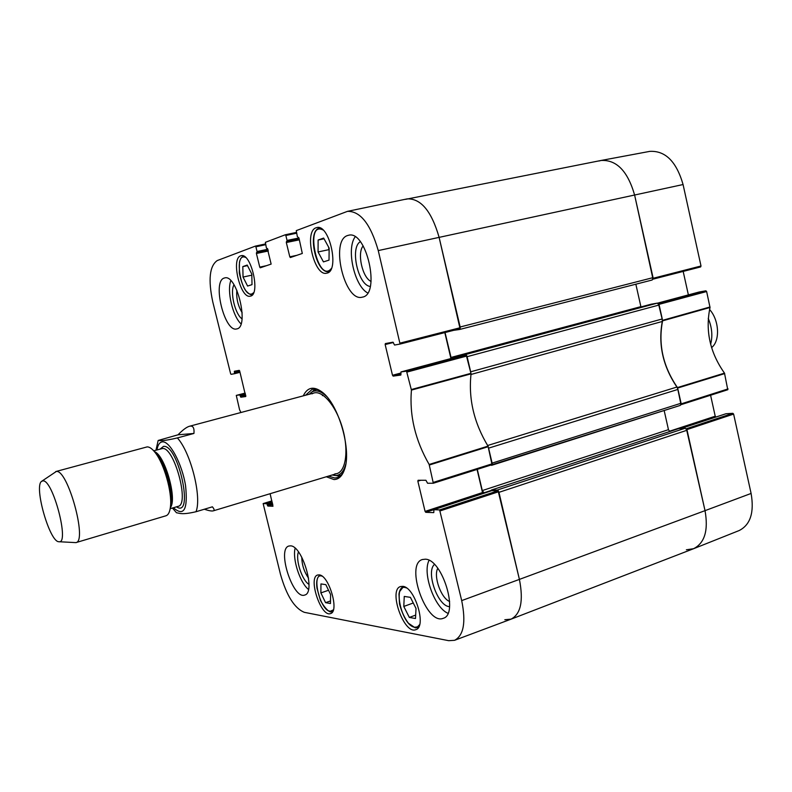 <?xml version="1.0" encoding="UTF-8"?>
<svg xmlns="http://www.w3.org/2000/svg" width="792" height="792" viewBox="0 0 792 792"><rect width="100%" height="100%" fill="white"/><g stroke="black" fill="none" stroke-linecap="round" stroke-linejoin="round"><path stroke-width="1.19" d="M405.553 199.346L601.019 160.479C616.503 159.568 627.7 171.082 634.61 195.02L653.044 277.636L460.152 326.997L439.115 237.372C431.561 211.226 420.918 198.396 407.187 198.881L347.47 211.355C360.37 211.058 370.626 224.136 378.259 250.589L400.069 344.055L460.063 328.69L439.115 237.372L378.259 250.589M459.568 329.482L652.192 280.002L653.044 277.636M635.847 284.199L640.956 306.93M650.984 304.237L657.311 303.138L465.369 354.578L466.438 355.182M659.152 304.999L662.261 318.958L470.666 371.804L467.112 356.677L659.152 304.999L657.311 303.138M470.963 374.477L662.29 321.473L662.261 318.958M662.29 321.473C658.053 344.53 662.934 366.379 676.922 387.041L487.625 445.51M677.982 389.407L681.071 403.237L492.109 463.122L488.595 448.143L677.982 389.407L676.922 387.041M491.743 465.28L680.338 405.375L681.071 403.237M664.161 410.513L668.458 429.67L669.715 431.511M678.665 428.591L685.228 428.215L497.188 490.08L498.277 490.812M439.61 509.909L433.887 509.711L491.773 490.684L498.099 490.763L439.61 509.909L461.696 600.603C466.082 622.245 463.706 635.481 454.558 640.312L510.998 619.186C520.809 614.117 523.611 600.851 519.404 579.398L498.96 492.337L687.09 430.214L685.228 428.215M687.09 430.214L705.029 510.652C708.533 530.452 704.682 543.154 693.475 548.757L511.117 619.136L504.821 619.72M686.407 428.828L705.029 510.652L519.404 579.398C523.601 600.752 520.839 613.998 511.117 619.136M497.188 490.08L491.416 490.03L491.208 490.862M485.258 492.812L484.011 492.802L482.288 490.585L477.289 469.359M489.743 465.429L680.338 405.375M492.139 464.647L491.575 465.369M465.369 354.578L459.845 355.42L459.548 356.232M451.272 358.449L445.045 332.531M453.618 330.333L459.528 329.502L652.192 280.002M460.202 328.601L459.528 329.502M407.316 198.861C421.007 198.495 431.6 211.335 439.115 237.372L634.61 195.02L653.004 279.13M711.84 347.411L712.166 347.114C720.304 339.956 718.968 319.681 709.553 309.484M710.632 344.243C712.8 336.016 711.998 327.383 708.236 318.364M172.428 508.038L176.468 512.741C179.814 513.226 181.922 515.018 196.01 511.731L212.395 506.821C214.335 509.088 214.622 510.434 213.236 510.86C211.791 511.266 208.821 510.731 204.326 509.246M193.941 433.452L177.378 437.927C162.924 441.302 160.459 440.629 158.172 440.461L178.012 434.808C182.764 429.927 186.565 427.086 189.446 426.264L190.347 426.096C193.198 425.858 194.406 428.304 193.941 433.452L178.012 434.808M42.887 480.883C52.876 479.219 69.983 544.609 58.846 541.728C49.579 542.074 33.611 485.882 41.669 481.298L42.887 480.883M41.828 481.19L56.301 471.478C67.736 469.082 87.664 541.471 75.923 542.619L59.044 541.738M55.717 471.567L147.104 446.906C149.5 446.797 152.232 448.747 155.311 452.757C164.162 463.973 172.141 492.03 170.508 506.217C169.943 511.781 168.429 514.968 165.954 515.78L75.923 542.619M683.07 184.536C676.457 161.578 665.369 150.52 649.796 151.371L601.217 160.439C616.621 159.697 627.759 171.22 634.61 195.02L683.07 184.536L701.009 265.993L653.182 278.269M700.643 266.924L652.984 279.18L700.643 266.924L701.009 265.993M683.179 271.418L688.377 294.891M699.108 292.02L657.627 303.138L699.079 292.03M699.138 292.01L705.89 290.812L658.419 303.583M658.469 303.643L662.577 320.849C658.063 344.332 663.023 366.567 677.457 387.565L681.011 404.663L727.769 389.743L724.492 373.131C709.978 352.588 705.157 330.709 710.028 307.484L706.632 291.535L705.89 290.812M710.582 395.238L715.226 416.226L669.359 431.274M681.169 428.413L715.958 416.988L715.226 416.226M681.358 428.403L725.818 413.8M726.007 413.741L732.877 413.315L686.327 428.749M751.103 493.446L705.029 510.652C708.523 530.323 704.722 543.005 693.644 548.688L739.164 530.541C750.41 524.829 754.39 512.464 751.103 493.446L733.62 414.087L732.877 413.315M693.644 548.688L686.367 549.787M599.009 161.004L601.217 160.439M406.524 371.141L400.99 371.933L460.103 356.083L466.26 355.153L406.524 371.141L411.424 390.09C409.345 415.533 415.255 440.322 429.155 464.468L433.323 483.249L427.561 483.239L425.928 480.269L418.087 480.279L417.849 481.18L420.73 480.279M400.851 375.052L400.99 371.933M400.802 375.062L393.169 376.121L401.019 374.012M400.792 373.042L392.505 375.269L393.169 376.121M392.505 375.269L385.159 344.57L393.386 342.471M400.069 344.055L394.574 345.045L392.951 342.193L385.367 343.579L385.159 344.57M296.822 255.331L289.803 256.816L290.357 257.539L302.306 253.46L298.93 237.907L297.337 236.62L296.277 230.62L347.47 211.355M289.803 256.816L286.318 242.52L299.396 239.827M299.178 238.936L286.466 241.55L286.318 242.52M286.466 241.55L299.158 238.877M298.95 237.986L287.05 240.421L286.902 241.392M287.05 240.421L285.843 235.491L296.515 233.214M266.914 248.738L267.518 248.619L266.409 248.044L265.37 242.332L285.288 234.779L285.843 235.491M266.538 265.667L259.756 267.112L260.261 267.805L271.141 264.092L267.369 248.579M259.756 267.112L256.41 253.48L268.3 251.014M268.092 250.163L256.529 252.559L256.41 253.48M256.529 252.559L268.082 250.104M267.874 249.262L257.053 251.5L256.935 252.42M257.053 251.5L255.895 246.797L265.597 244.708M239.837 371.606L234.541 372.943L234.452 373.725L231.066 374.329L230.601 373.656L212.781 301.92C208.068 279.774 209.553 265.993 217.226 260.568L255.4 246.104L255.895 246.797M234.452 373.725L240.016 372.319L234.452 373.725M234.541 372.943L234.313 372.022L239.58 370.705M245.748 396.525L239.699 371.052L239.224 370.359L234.402 371.24L234.313 372.022M245.718 396.535L240.857 397.208L245.857 395.901M245.668 395.139L240.392 396.515L240.857 397.208M240.392 396.515L240.164 395.604L245.441 394.228M245.253 393.466L239.699 394.911L240.164 395.604M239.699 394.911L236.303 395.396L245.164 393.089L236.303 395.396M240.966 412.503L239.58 409.781L236.283 395.396M270.112 493.713L272.963 506.256L267.884 506.068L272.804 504.553M272.596 503.742L267.409 505.336L267.884 506.068M267.409 505.336L267.181 504.425L272.379 502.841M272.171 502.029L266.716 503.702L267.181 504.425M266.716 503.702L263.182 503.573L271.894 500.9L263.182 503.573M454.558 640.312L448.747 640.688L304.356 612.335C294.525 608.345 286.565 595.683 280.487 574.368L263.142 503.573M433.798 512.582L433.887 509.711M433.65 512.632L425.759 512.315L483.209 493.446L482.516 492.555L425.076 511.404L425.759 512.315M425.076 511.404L417.849 481.18M319.206 574.883C328.918 575.141 339.629 611.563 330.571 613.553C321.176 617.78 307.692 577.447 317.651 575.012L319.206 574.883M240.639 255.846L241.115 255.707C251.193 252.509 260.806 294.98 250.312 296.139C240.501 299.307 230.69 258.608 240.639 255.846M316.107 227.769L316.81 227.571C329.591 223.73 339.926 271.607 326.72 273.161C314.315 276.992 303.603 231.373 316.107 227.769M402.742 586.347C414.8 586.783 426.977 626.888 415.879 629.65C404.108 635.026 388.07 589.901 400.495 586.555L402.742 586.347M290.525 545.856C302.465 545.629 316.107 592.693 304.762 595.03C293.109 600.108 276.576 548.866 288.902 546.025L290.525 545.856M224.235 278.051L224.69 277.923C236.976 273.854 249.599 327.452 236.758 328.908C224.68 332.927 211.89 281.18 224.235 278.051M347.678 235.501L348.51 235.274C366.557 229.739 380.962 294.743 362.34 297.139C344.668 302.683 329.759 240.362 347.678 235.501M425.334 559.202C442.342 559.142 459.142 614.305 443.292 618.285C426.462 625.789 404.692 564.28 422.364 559.528L425.334 559.202M326.284 476.774L333.977 479.546C338.56 479.467 341.995 476.299 344.302 470.052C352.084 451.004 338.778 404.197 322.136 392.089C313.751 385.892 307.464 387.149 303.277 395.852M410.395 597.346L416.018 608.444L415.503 618.522L409.335 617.433L403.791 606.444L404.257 596.426L410.395 597.346M318.127 240.016L323.651 238.065L329.145 248.084L329.017 260.123L323.453 261.895L318.057 251.955L318.127 240.016L324.047 238.788M247.203 265.053L251.816 274.121L252.014 284.645L247.589 286.051L243.045 277.061L242.807 266.607L247.203 265.053M325.829 584.654L330.591 594.495L330.472 603.534L325.571 602.672L320.879 592.911L320.958 583.922L325.829 584.654M433.382 483.219L492.05 464.696L488.02 446.134C473.972 422.849 468.32 398.752 471.052 373.844L466.26 355.153M477.061 469.428L482.516 492.555M461.696 600.603L519.404 579.398L498.099 490.763M444.817 332.59L450.925 358.548M400.96 371.933L460.073 356.093M403.791 606.444L413.256 602.999M409.335 617.433L415.681 615.097M320.879 592.911L328.541 590.258M325.571 602.672L330.512 600.94M242.807 266.607L247.49 265.617M243.045 277.061L251.836 275.161M328.581 247.064L329.116 250.747M318.057 251.955L328.551 249.727M314.968 389.12L312.305 391.723M336.135 475.547L339.768 476.348M332.165 475.002L335.442 475.556C340.332 475.398 343.777 471.596 345.777 464.142M326.502 396.337C320.869 391.05 315.929 389.634 311.692 392.08L309.207 394.267M334.937 473.844C345.352 474.091 349.361 451.985 342.54 428.373C335.897 404.712 320.849 388.08 312.137 393.822M322.74 394.96L322.413 395.634M298.475 551.965C295.238 559.449 301.99 580.308 308.999 584.417M308.563 578.14C304.168 571.883 301.91 564.924 301.792 557.251M295.129 548.232C292.238 558.865 299.901 582.595 308.484 589.456M434.452 564.439C425.75 571.685 437.58 605.761 449.143 606.622L449.529 606.662M449.648 601.504C441.094 598.336 433.194 576.16 437.788 568.319M429.056 560.36C422.215 573.2 434.442 607.642 447.955 613.315M360.301 241.709C349.708 247.708 358.182 285.526 370.26 286.427M371.072 281.437C362.389 277.705 356.875 253.014 363.162 245.906M355.143 236.848C346.104 248.985 354.39 285.902 367.656 292.961M233.977 284.773C229.789 291.941 235.066 314.246 242.025 318.849M242.164 312.741C237.937 305.801 236.165 298.297 236.848 290.228M230.809 280.675C226.769 291.149 232.719 316.236 241.015 323.859M344.164 470.428C342.421 474.339 340.095 476.744 337.184 477.645L334.778 478.002L328.512 476.101M305.524 395.257L312.088 389.377C315.038 388.615 318.285 389.436 321.819 391.842M640.876 306.643L450.915 357.479M459.815 355.43L651.014 304.237L459.845 355.42M678.843 428.531L491.495 490.02M491.179 490.446L484.011 492.802M668.458 429.67L482.288 490.585M177.378 437.927C190.793 452.549 202 497.089 196.01 511.731M156.965 449.935L157.479 447.549C158.499 443.975 160.132 442.075 162.38 441.847C169.795 440.867 182.11 463.865 185.575 485.773C187.991 509.593 183.932 516.919 173.399 507.751M177.448 507.316L177.022 506.682M155.311 452.757L157.945 455.875C165.637 465.617 172.527 489.852 171.112 502.187L170.508 506.217M154.44 451.648C164.885 454.984 177.477 499.287 170.349 507.623M153.717 450.816L162.31 448.549C174.042 446.124 190.001 504.692 178.081 506.365L170.181 508.702M160.083 449.084L163.528 446.371C178.546 444.272 194.377 518.869 176.497 506.83M677.675 388.04L724.71 373.596M724.492 373.131L677.457 387.565M728.076 388.902L681.209 403.861M662.577 320.849L710.028 307.484M710.038 306.979L662.567 320.334M659.003 304.366L706.632 291.535M686.951 429.591L733.62 414.087M419.612 624.641L417.483 626.878L414.642 627.244C401.207 625.462 392.06 581.674 406.494 587.971M331.333 268.508C318.127 285.031 303.999 220.315 322.978 229.967M253.628 292.723L251.905 293.921C241.174 297.624 233.095 251.351 245.619 257.459M333.373 609.889L330.056 611.365C319.661 610.127 310.959 571.972 322.057 576.16M412.394 626.383L415.582 627.808L418.384 627.502L415.246 627.848L408.385 623.195C404.395 617.78 401.435 611.345 399.495 603.88L398.97 594.099C399.534 590.119 401.029 587.654 403.455 586.674L399.871 591.278M328.64 610.86L332.561 611.79L330.601 611.909C326.641 611.345 320.067 600.405 320.295 599.821L316.968 588.109C316.097 581.031 317.196 576.715 320.275 575.16M320.215 228.056L319.79 228.126C306.346 229.918 316.285 275.349 329.205 271.458L329.611 271.349M315.285 389.149L312.711 391.486M336.61 475.527L340.025 476.16M335.729 475.547L340.996 475.289M316.572 389.377L311.959 391.921M488.02 446.134L429.155 464.468M429.373 465.003L488.238 446.668M411.424 390.09L471.052 373.844M471.022 373.299L411.385 389.525M492.268 463.795L433.501 482.338M440.303 510.85L498.802 491.664M407.207 372.012L466.953 355.994M460.31 327.69L400.297 343.045M400.099 344.055L460.043 328.69M296.317 232.432L285.338 234.769L296.317 232.432M265.409 243.956L255.42 246.104L265.409 243.956M491.416 490.03L678.744 428.551M712.166 347.114L711.592 347.648M155.984 450.202L158.133 440.53M213.236 510.86L337.075 473.517M189.446 426.264L314.177 392.941M681.308 428.413L725.908 413.761M681.001 404.682L727.769 389.743M243.817 256.182C241.699 256.747 240.243 258.756 239.451 262.221L239.303 272.933C240.897 280.625 243.025 286.476 245.668 290.506C248.609 293.872 250.896 295.238 252.559 294.614M433.323 483.249L492.05 464.696M491.693 490.703L433.808 509.721"/></g></svg>

